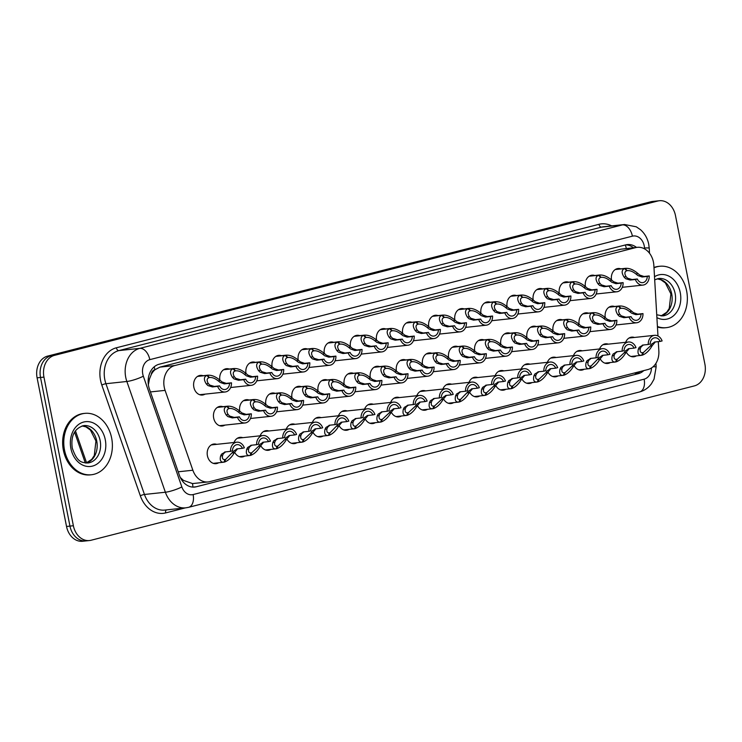 <?xml version="1.0" encoding="UTF-8"?>
<svg xmlns="http://www.w3.org/2000/svg" width="742" height="742" viewBox="0 0 742 742"><rect width="100%" height="100%" fill="white"/><g stroke="black" fill="none" stroke-linecap="round" stroke-linejoin="round"><path stroke-width="1.11" d="M610.267 362.569A9.878 7.754 -96.1 0 1 607.652 363.469A9.878 7.754 -96.1 0 1 600.139 358.701M584.158 369.247A9.878 7.754 -96.1 0 1 581.543 370.147A9.878 7.754 -96.1 0 1 574.03 365.389M558.049 375.925A9.878 7.754 -96.1 0 1 555.433 376.825A9.878 7.754 -96.1 0 1 547.921 372.067M531.94 382.603A9.878 7.754 -96.1 0 1 529.324 383.503A9.878 7.754 -96.1 0 1 521.812 378.745M505.831 389.29A9.878 7.754 -96.1 0 1 503.215 390.19A9.878 7.754 -96.1 0 1 495.702 385.423M479.722 395.968A9.878 7.754 -96.1 0 1 477.106 396.868A9.878 7.754 -96.1 0 1 469.593 392.101M453.612 402.646A9.878 7.754 -96.1 0 1 450.997 403.546A9.878 7.754 -96.1 0 1 443.484 398.788M427.503 409.324A9.878 7.754 -96.1 0 1 424.888 410.224A9.878 7.754 -96.1 0 1 417.375 405.466M401.394 416.002A9.878 7.754 -96.1 0 1 398.779 416.911A9.878 7.754 -96.1 0 1 391.266 412.144M375.285 422.69A9.878 7.754 -96.1 0 1 372.67 423.589A9.878 7.754 -96.1 0 1 365.157 418.822M349.176 429.368A9.878 7.754 -96.1 0 1 346.56 430.267A9.878 7.754 -96.1 0 1 339.048 425.509M323.067 436.046A9.878 7.754 -96.1 0 1 320.451 436.945A9.878 7.754 -96.1 0 1 312.938 432.187M296.958 442.724A9.878 7.754 -96.1 0 1 294.342 443.623A9.878 7.754 -96.1 0 1 286.829 438.865M270.849 449.411A9.878 7.754 -96.1 0 1 268.224 450.311A9.878 7.754 -96.1 0 1 260.72 445.543M244.739 456.089A9.878 7.754 -96.1 0 1 242.115 456.989A9.878 7.754 -96.1 0 1 234.611 452.221M218.63 462.767A9.878 7.754 -96.1 0 1 216.005 463.667A9.878 7.754 -96.1 0 1 207.417 455.773A9.878 7.754 -96.1 0 1 213.909 444.022A9.878 7.754 -96.1 0 1 216.664 444.347M636.376 355.891A9.878 7.754 -96.1 0 1 633.761 356.791A9.878 7.754 -96.1 0 1 626.248 352.023M590.419 331.591A9.878 7.754 -96.1 0 1 589.797 331.924M564.31 338.269A9.878 7.754 -96.1 0 1 563.688 338.602M538.2 344.947A9.878 7.754 -96.1 0 1 537.579 345.29M512.091 351.634A9.878 7.754 -96.1 0 1 511.47 351.968M485.982 358.312A9.878 7.754 -96.1 0 1 485.361 358.646M459.873 364.99A9.878 7.754 -96.1 0 1 459.252 365.324M433.764 371.668A9.878 7.754 -96.1 0 1 433.142 372.002M407.655 378.346A9.878 7.754 -96.1 0 1 407.033 378.689M381.546 385.033A9.878 7.754 -96.1 0 1 380.924 385.367M355.437 391.711A9.878 7.754 -96.1 0 1 354.815 392.045M329.327 398.389A9.878 7.754 -96.1 0 1 328.706 398.723M303.218 405.067A9.878 7.754 -96.1 0 1 302.588 405.41M277.109 411.754A9.878 7.754 -96.1 0 1 276.478 412.088M251 418.432A9.878 7.754 -96.1 0 1 250.369 418.766M224.891 425.11A9.878 7.754 -96.1 0 1 222.266 426.01A9.878 7.754 -96.1 0 1 213.677 418.117A9.878 7.754 -96.1 0 1 220.17 406.366A9.878 7.754 -96.1 0 1 222.925 406.69M616.528 324.913A9.878 7.754 -96.1 0 1 615.906 325.246M596.679 293.934A9.878 7.754 -96.1 0 1 596.058 294.268M570.57 300.612A9.878 7.754 -96.1 0 1 569.949 300.946M544.461 307.29A9.878 7.754 -96.1 0 1 543.83 307.633M518.352 313.977A9.878 7.754 -96.1 0 1 517.721 314.311M492.243 320.655A9.878 7.754 -96.1 0 1 491.612 320.989M466.134 327.333A9.878 7.754 -96.1 0 1 465.503 327.667M440.025 334.011A9.878 7.754 -96.1 0 1 439.394 334.345M413.915 340.689A9.878 7.754 -96.1 0 1 413.285 341.032M387.806 347.377A9.878 7.754 -96.1 0 1 387.176 347.71M361.688 354.055A9.878 7.754 -96.1 0 1 361.066 354.388M335.579 360.733A9.878 7.754 -96.1 0 1 334.957 361.066M309.47 367.411A9.878 7.754 -96.1 0 1 308.848 367.754M283.361 374.098A9.878 7.754 -96.1 0 1 282.739 374.432M257.251 380.776A9.878 7.754 -96.1 0 1 256.63 381.11M231.142 387.454A9.878 7.754 -96.1 0 1 230.521 387.788M205.033 394.132A9.878 7.754 -96.1 0 1 202.418 395.032A9.878 7.754 -96.1 0 1 193.829 387.138A9.878 7.754 -96.1 0 1 200.321 375.387A9.878 7.754 -96.1 0 1 203.076 375.712M622.788 287.256A9.878 7.754 -96.1 0 1 622.167 287.59M657.968 335.987L653.841 265.33A18.522 14.534 83.9 0 0 653.433 262.121A18.522 14.534 83.9 0 0 637.332 247.327A18.522 14.534 83.9 0 0 635.708 247.615L174.806 365.537A18.522 14.534 83.9 0 0 165.095 390.375L192.864 470.233A18.522 14.534 83.9 0 0 208.131 481.938A18.522 14.534 83.9 0 0 209.754 481.641L647.887 369.553A18.522 14.534 83.9 0 0 658.85 351.012L658.302 341.626M151.275 374.487A18.522 14.534 -96.1 0 1 155.134 369.627L154.883 369.692A6.177 4.842 83.9 0 0 151.275 374.487L149.448 379.023L148.372 384.708M180.315 477.496L183.404 480.371L192.521 483.58L208.131 481.938M637.332 247.327L620.841 249.201L159.938 367.123L155.134 369.627M599.564 348.972A9.878 7.754 -96.1 0 1 605.555 343.824A9.878 7.754 -96.1 0 1 608.301 344.149M573.455 355.659A9.878 7.754 -96.1 0 1 579.446 350.502A9.878 7.754 -96.1 0 1 582.192 350.827M547.346 362.337A9.878 7.754 -96.1 0 1 553.337 357.18A9.878 7.754 -96.1 0 1 556.083 357.505M521.236 369.015A9.878 7.754 -96.1 0 1 527.228 363.858A9.878 7.754 -96.1 0 1 529.973 364.192M495.127 375.693A9.878 7.754 -96.1 0 1 501.119 370.546A9.878 7.754 -96.1 0 1 503.864 370.87M469.018 382.371A9.878 7.754 -96.1 0 1 475.01 377.224A9.878 7.754 -96.1 0 1 477.755 377.548M442.909 389.058A9.878 7.754 -96.1 0 1 448.901 383.902A9.878 7.754 -96.1 0 1 451.646 384.226M416.8 395.736A9.878 7.754 -96.1 0 1 422.792 390.58A9.878 7.754 -96.1 0 1 425.537 390.904M390.691 402.414A9.878 7.754 -96.1 0 1 396.682 397.258A9.878 7.754 -96.1 0 1 399.428 397.591M364.582 409.092A9.878 7.754 -96.1 0 1 370.573 403.945A9.878 7.754 -96.1 0 1 373.319 404.269M338.473 415.77A9.878 7.754 -96.1 0 1 344.464 410.623A9.878 7.754 -96.1 0 1 347.21 410.947M312.363 422.458A9.878 7.754 -96.1 0 1 318.355 417.301A9.878 7.754 -96.1 0 1 321.101 417.625M286.254 429.136A9.878 7.754 -96.1 0 1 292.237 423.979A9.878 7.754 -96.1 0 1 294.991 424.313M260.145 435.814A9.878 7.754 -96.1 0 1 266.128 430.657A9.878 7.754 -96.1 0 1 268.882 430.991M234.036 442.492A9.878 7.754 -96.1 0 1 240.018 437.344A9.878 7.754 -96.1 0 1 242.773 437.669M625.673 342.294A9.878 7.754 -96.1 0 1 631.665 337.137A9.878 7.754 -96.1 0 1 634.41 337.471M579.15 324.254A9.878 7.754 -96.1 0 1 585.707 312.846A9.878 7.754 -96.1 0 1 588.452 313.17M553.04 330.941A9.878 7.754 -96.1 0 1 559.598 319.524A9.878 7.754 -96.1 0 1 562.343 319.848M526.931 337.619A9.878 7.754 -96.1 0 1 533.479 326.202A9.878 7.754 -96.1 0 1 536.234 326.536M500.822 344.297A9.878 7.754 -96.1 0 1 507.37 332.889A9.878 7.754 -96.1 0 1 510.125 333.214M474.713 350.975A9.878 7.754 -96.1 0 1 481.261 339.567A9.878 7.754 -96.1 0 1 484.016 339.892M448.604 357.653A9.878 7.754 -96.1 0 1 455.152 346.245A9.878 7.754 -96.1 0 1 457.907 346.57M422.495 364.341A9.878 7.754 -96.1 0 1 429.043 352.923A9.878 7.754 -96.1 0 1 431.798 353.248M396.386 371.019A9.878 7.754 -96.1 0 1 402.934 359.601A9.878 7.754 -96.1 0 1 405.688 359.935M370.277 377.697A9.878 7.754 -96.1 0 1 376.825 366.288A9.878 7.754 -96.1 0 1 379.579 366.613M344.167 384.375A9.878 7.754 -96.1 0 1 350.716 372.966A9.878 7.754 -96.1 0 1 353.47 373.291M318.058 391.062A9.878 7.754 -96.1 0 1 324.606 379.644A9.878 7.754 -96.1 0 1 327.361 379.969M291.949 397.74A9.878 7.754 -96.1 0 1 298.497 386.322A9.878 7.754 -96.1 0 1 301.252 386.656M265.84 404.418A9.878 7.754 -96.1 0 1 272.388 393A9.878 7.754 -96.1 0 1 275.143 393.334M239.731 411.096A9.878 7.754 -96.1 0 1 246.279 399.688A9.878 7.754 -96.1 0 1 249.034 400.012M605.259 317.576A9.878 7.754 -96.1 0 1 611.816 306.168A9.878 7.754 -96.1 0 1 614.562 306.492M585.41 286.598A9.878 7.754 -96.1 0 1 591.958 275.189A9.878 7.754 -96.1 0 1 594.713 275.514M559.301 293.285A9.878 7.754 -96.1 0 1 565.849 281.867A9.878 7.754 -96.1 0 1 568.604 282.192M533.192 299.963A9.878 7.754 -96.1 0 1 539.74 288.545A9.878 7.754 -96.1 0 1 542.495 288.879M507.083 306.641A9.878 7.754 -96.1 0 1 513.631 295.233A9.878 7.754 -96.1 0 1 516.386 295.557M480.974 313.319A9.878 7.754 -96.1 0 1 487.522 301.911A9.878 7.754 -96.1 0 1 490.276 302.235M454.865 319.997A9.878 7.754 -96.1 0 1 461.413 308.589A9.878 7.754 -96.1 0 1 464.167 308.913M428.755 326.684A9.878 7.754 -96.1 0 1 435.304 315.267A9.878 7.754 -96.1 0 1 438.058 315.591M402.646 333.362A9.878 7.754 -96.1 0 1 409.194 321.945A9.878 7.754 -96.1 0 1 411.949 322.278M376.537 340.04A9.878 7.754 -96.1 0 1 383.085 328.632A9.878 7.754 -96.1 0 1 385.84 328.956M350.428 346.718A9.878 7.754 -96.1 0 1 356.976 335.31A9.878 7.754 -96.1 0 1 359.731 335.634M324.319 353.405A9.878 7.754 -96.1 0 1 330.867 341.988A9.878 7.754 -96.1 0 1 333.622 342.312M298.21 360.083A9.878 7.754 -96.1 0 1 304.758 348.666A9.878 7.754 -96.1 0 1 307.513 349M272.101 366.761A9.878 7.754 -96.1 0 1 278.649 355.344A9.878 7.754 -96.1 0 1 281.403 355.678M245.992 373.439A9.878 7.754 -96.1 0 1 252.54 362.031A9.878 7.754 -96.1 0 1 255.294 362.356M219.882 380.117A9.878 7.754 -96.1 0 1 226.431 368.709A9.878 7.754 -96.1 0 1 229.185 369.034M611.519 279.92A9.878 7.754 -96.1 0 1 618.067 268.511A9.878 7.754 -96.1 0 1 620.822 268.836M43.945 377.112L40.522 377.474A18.522 14.534 -96.1 0 1 51.077 355.733L654.323 201.397A18.522 14.534 -96.1 0 1 655.947 201.101A18.522 14.534 -96.1 0 0 654.323 201.397L51.077 355.733A18.522 14.534 -96.1 0 0 40.522 377.474L69.952 526.097L40.522 377.474L37.1 377.836A18.522 14.534 -96.1 0 1 47.646 356.095L650.892 201.759A18.522 14.534 -96.1 0 1 652.515 201.462L659.369 200.739A18.522 14.534 -96.1 0 1 675.47 215.532L704.9 364.164A18.522 14.534 -96.1 0 1 694.354 385.905L91.108 540.241A18.522 14.534 -96.1 0 1 89.485 540.538A18.522 14.534 -96.1 0 1 73.375 525.735L43.945 377.112A18.522 14.534 -96.1 0 1 54.5 355.362L657.746 201.026A18.522 14.534 -96.1 0 1 659.369 200.739M87.677 540.603A18.522 14.534 -96.1 0 1 86.053 540.899A18.522 14.534 -96.1 0 1 69.952 526.097A18.522 14.534 -96.1 0 0 86.053 540.899L82.631 541.261A18.522 14.534 -96.1 0 1 66.53 526.468L37.1 377.836M636.497 247.411A18.522 14.534 83.9 0 0 627.333 244.572A18.522 14.534 83.9 0 0 625.71 244.869L159.14 364.239A18.522 14.534 83.9 0 0 149.43 389.077L179.434 475.344A18.522 14.534 83.9 0 0 194.701 487.049A18.522 14.534 83.9 0 0 196.324 486.761L638.287 373.68A18.522 14.534 83.9 0 0 643.778 370.601M625.821 244.841A18.522 14.534 -96.1 0 1 633.455 247.735M640.003 371.566A18.522 14.534 -96.1 0 1 635.681 373.885M615.406 269.439L625.246 268.391C629.179 267.964 633.418 269.68 637.953 273.529L639.78 275.069L644.019 276.497L649.231 275.941A9.266 7.272 83.9 0 1 642.934 285.104A9.266 7.272 83.9 0 1 635.384 279.484L630.162 280.04L625.645 278.686L624.068 277.081C621.351 272.768 621.536 269.921 624.625 268.548L615.239 269.55M624.625 268.548L626.712 270.774C624.56 271.693 624.319 273.631 625.998 276.59L627.528 278.204L632.11 279.548L637.322 278.992A6.789 5.333 -96.1 0 0 642.674 282.646A6.789 5.333 -96.1 0 0 647.293 276.441L642.08 276.998L637.897 275.551L636.015 274.03C632.796 271.461 629.847 270.338 627.157 270.663L625.246 268.391L625.775 268.307L615.452 269.411M627.556 270.598L626.656 270.709M635.384 279.484L637.322 278.992M647.293 276.441L649.231 275.941M609.154 307.095L618.986 306.047C622.918 305.621 627.157 307.336 631.692 311.186L633.52 312.725L637.758 314.154L642.98 313.597A9.266 7.272 83.9 0 1 636.673 322.761A9.266 7.272 83.9 0 1 629.123 317.14L623.911 317.697L619.385 316.342L617.808 314.738C615.09 310.425 615.276 307.578 618.364 306.205L608.978 307.207M618.364 306.205L620.451 308.431C618.299 309.349 618.058 311.288 619.746 314.246L621.267 315.86L625.849 317.205L631.062 316.648A6.789 5.333 -96.1 0 0 636.413 320.303A6.789 5.333 -96.1 0 0 641.032 314.098L635.82 314.654L631.637 313.207L629.754 311.686C626.536 309.117 623.586 307.995 620.906 308.32L618.986 306.047L619.514 305.964L609.191 307.067M621.295 308.255L620.395 308.366M629.123 317.14L631.062 316.648M641.032 314.098L642.98 313.597M655.325 341.951L652.218 345.605C649.417 350.512 646.152 353.684 642.424 355.13L641.849 355.186M631.006 356.457L641.802 355.288C638.51 355.641 637.359 353.591 638.343 349.157L639.233 347.321L643.036 345.039L648.258 344.483A9.266 7.272 83.9 0 1 654.555 335.319L629.04 338.037M642.359 345.16L643.036 345.039M648.258 344.483L650.196 343.982A6.789 5.333 -96.1 0 1 654.815 337.777A6.789 5.333 -96.1 0 1 660.167 341.431L662.105 340.93A9.266 7.272 83.9 0 0 654.555 335.319M641.867 352.728L643.379 352.571L650.289 346.097L651.485 344.186L654.945 341.988L660.167 341.431M643.36 345.002L641.116 346.839L640.272 348.657C639.762 351.615 640.652 352.96 642.924 352.691L642.257 352.756M654.286 342.108L654.945 341.988M643.379 352.571L642.424 355.13M641.802 355.288L642.581 352.738M653.99 267.825A30.867 24.226 -96.1 0 1 659.777 266.267A30.867 24.226 -96.1 0 1 686.619 290.929A30.867 24.226 -96.1 0 1 666.325 327.658A30.867 24.226 -96.1 0 1 657.421 326.517M653.971 267.491A30.867 24.226 -96.1 0 1 658.636 266.387L659.777 266.267M666.325 327.658L665.184 327.778A30.867 24.226 -96.1 0 1 657.449 327.027M589.296 276.117L599.137 275.069C603.07 274.642 607.308 276.358 611.844 280.216L613.671 281.756L617.91 283.184L623.122 282.628A9.266 7.272 83.9 0 1 616.825 291.782A9.266 7.272 83.9 0 1 609.275 286.171L604.053 286.727L599.536 285.373L597.959 283.759C595.242 279.446 595.427 276.599 598.516 275.226L589.129 276.228M598.516 275.226L600.603 277.452C598.451 278.371 598.21 280.309 599.888 283.268L601.419 284.891L606.001 286.227L611.213 285.67A6.789 5.333 -96.1 0 0 616.565 289.324A6.789 5.333 -96.1 0 0 621.184 283.119L615.971 283.676L611.788 282.238L609.905 280.708C606.687 278.139 603.738 277.016 601.048 277.341L599.137 275.069L599.666 274.985L589.343 276.089M601.447 277.285L600.547 277.397M609.275 286.171L611.213 285.67M621.184 283.119L623.122 282.628M563.187 282.795L573.028 281.747C576.961 281.32 581.199 283.036 585.735 286.894L587.562 288.434L591.801 289.862L597.013 289.306A9.266 7.272 83.9 0 1 590.715 298.46A9.266 7.272 83.9 0 1 583.166 292.849L577.944 293.405L573.427 292.051L571.85 290.447C569.133 286.124 569.318 283.277 572.407 281.904L563.02 282.906M572.407 281.904L574.493 284.14C572.342 285.058 572.101 286.996 573.779 289.946L575.31 291.569L579.892 292.904L585.104 292.348A6.789 5.333 -96.1 0 0 590.456 296.012A6.789 5.333 -96.1 0 0 595.075 289.797L589.862 290.354L585.679 288.916L583.796 287.386C580.578 284.826 577.628 283.704 574.939 284.019L573.028 281.747L573.557 281.663L563.234 282.767M575.338 283.963L574.438 284.075M583.166 292.849L585.104 292.348M595.075 289.797L597.013 289.306M537.078 289.473L546.919 288.425C550.852 288.007 555.09 289.714 559.626 293.572L561.453 295.112L565.692 296.54L570.904 295.984A9.266 7.272 83.9 0 1 564.606 305.147A9.266 7.272 83.9 0 1 557.057 299.527L551.835 300.083L547.318 298.729L545.741 297.125C543.023 292.802 543.209 289.955 546.298 288.582L536.911 289.584M546.298 288.582L548.384 290.818C546.233 291.736 545.991 293.674 547.67 296.633L549.201 298.247L553.782 299.592L558.995 299.035A6.789 5.333 -96.1 0 0 564.347 302.69A6.789 5.333 -96.1 0 0 568.966 296.485L563.753 297.041L559.57 295.594L557.687 294.064C554.469 291.504 551.519 290.382 548.83 290.697L546.919 288.425L547.448 288.35L537.125 289.445M549.228 290.641L548.329 290.753M557.057 299.527L558.995 299.035M568.966 296.485L570.904 295.984M510.969 296.16L520.81 295.103C524.742 294.685 528.981 296.401 533.517 300.25L535.344 301.79L539.582 303.218L544.795 302.662A9.266 7.272 83.9 0 1 538.497 311.825A9.266 7.272 83.9 0 1 530.947 306.205L525.726 306.761L521.209 305.407L519.632 303.803C516.914 299.49 517.1 296.642 520.188 295.26L510.802 296.262M520.188 295.26L522.275 297.496C520.123 298.414 519.882 300.352 521.561 303.311L523.091 304.925L527.673 306.27L532.886 305.713A6.789 5.333 -96.1 0 0 538.238 309.368A6.789 5.333 -96.1 0 0 542.856 303.163L537.644 303.719L533.461 302.272L531.578 300.751C528.36 298.182 525.41 297.06 522.72 297.375L520.81 295.103L521.338 295.028L511.015 296.132M523.119 297.319L522.22 297.431M530.947 306.205L532.886 305.713M542.856 303.163L544.795 302.662M583.045 313.773L592.877 312.725C596.809 312.299 601.048 314.014 605.583 317.873L607.41 319.412L611.649 320.841L616.862 320.284A9.266 7.272 83.9 0 1 610.564 329.439A9.266 7.272 83.9 0 1 603.014 323.827L597.802 324.384L593.275 323.03L591.699 321.416C588.981 317.103 589.167 314.256 592.255 312.883L582.869 313.885M592.255 312.883L594.342 315.109C592.19 316.027 591.949 317.966 593.637 320.924L595.158 322.547L599.74 323.883L604.953 323.327A6.789 5.333 -96.1 0 0 610.304 326.981A6.789 5.333 -96.1 0 0 614.923 320.776L609.711 321.332L605.528 319.895L603.645 318.364C600.426 315.795 597.477 314.673 594.796 314.998L592.877 312.725L593.405 312.642L583.082 313.745M595.186 314.942L594.286 315.053M603.014 323.827L604.953 323.327M614.923 320.776L616.862 320.284M556.936 320.451L566.767 319.403C570.7 318.977 574.939 320.692 579.474 324.551L581.301 326.09L585.54 327.519L590.753 326.962A9.266 7.272 83.9 0 1 584.455 336.117A9.266 7.272 83.9 0 1 576.905 330.505L571.692 331.062L567.166 329.708L565.589 328.103C562.872 323.781 563.057 320.934 566.146 319.561L556.76 320.563M566.146 319.561L568.233 321.796C566.081 322.714 565.84 324.653 567.528 327.602L569.049 329.225L573.631 330.561L578.843 330.005A6.789 5.333 -96.1 0 0 584.195 333.668A6.789 5.333 -96.1 0 0 588.814 327.454L583.602 328.01L579.419 326.573L577.536 325.042C574.317 322.482 571.368 321.36 568.687 321.676L566.767 319.403L567.296 319.32L556.973 320.423M569.077 321.62L568.177 321.731M576.905 330.505L578.843 330.005M588.814 327.454L590.753 326.962M530.827 327.129L540.658 326.081C544.591 325.664 548.83 327.37 553.365 331.229L555.192 332.768L559.431 334.197L564.643 333.64A9.266 7.272 83.9 0 1 558.346 342.804A9.266 7.272 83.9 0 1 550.796 337.183L545.583 337.74L541.057 336.386L539.48 334.781C536.763 330.459 536.948 327.612 540.037 326.239L530.651 327.241M540.037 326.239L542.124 328.474C539.972 329.392 539.731 331.331 541.41 334.29L542.94 335.903L547.522 337.248L552.734 336.692A6.789 5.333 -96.1 0 0 558.086 340.346A6.789 5.333 -96.1 0 0 562.705 334.141L557.492 334.698L553.309 333.251L551.427 331.72C548.208 329.16 545.259 328.038 542.578 328.354L540.658 326.081L541.187 326.007L530.864 327.101M542.968 328.298L542.068 328.409M550.796 337.183L552.734 336.692M562.705 334.141L564.643 333.64M64.517 450.097A30.867 24.226 -96.1 0 1 84.811 413.368A30.867 24.226 -96.1 0 1 111.643 438.04A30.867 24.226 -96.1 0 1 91.359 474.759A30.867 24.226 -96.1 0 1 64.517 450.097M91.359 474.759L90.218 474.88A30.867 24.226 -96.1 0 1 63.376 450.218A30.867 24.226 -96.1 0 1 83.66 413.489L84.811 413.368M484.86 302.838L494.701 301.79C498.633 301.363 502.872 303.079 507.407 306.928L509.235 308.468L513.473 309.906L518.686 309.34A9.266 7.272 83.9 0 1 512.388 318.503A9.266 7.272 83.9 0 1 504.838 312.892L499.616 313.449L495.099 312.085L493.523 310.481C490.805 306.168 490.991 303.32 494.079 301.948L484.693 302.949M494.079 301.948L496.166 304.174C494.014 305.092 493.773 307.03 495.452 309.989L496.982 311.603L501.564 312.948L506.777 312.391A6.789 5.333 -96.1 0 0 512.128 316.046A6.789 5.333 -96.1 0 0 516.747 309.841L511.535 310.397L507.352 308.95L505.469 307.429C502.251 304.86 499.301 303.738 496.611 304.062L494.701 301.79L495.229 301.706L484.906 302.81M497.01 303.997L496.11 304.118M504.838 312.892L506.777 312.391M516.747 309.841L518.686 309.34M458.751 309.516L468.592 308.468C472.524 308.041 476.763 309.757 481.298 313.616L483.125 315.155L487.364 316.584L492.577 316.027A9.266 7.272 83.9 0 1 486.279 325.182A9.266 7.272 83.9 0 1 478.729 319.57L473.507 320.127L468.99 318.772L467.414 317.168C464.696 312.846 464.882 309.998 467.97 308.626L458.584 309.627M467.97 308.626L470.057 310.852C467.905 311.779 467.664 313.708 469.343 316.667L470.873 318.29L475.446 319.626L480.668 319.069A6.789 5.333 -96.1 0 0 486.019 322.724A6.789 5.333 -96.1 0 0 490.638 316.519L485.426 317.075L481.243 315.638L479.36 314.107C476.141 311.547 473.192 310.425 470.502 310.74L468.592 308.468L469.12 308.384L458.797 309.488M470.901 310.685L470.001 310.796M478.729 319.57L480.668 319.069M490.638 316.519L492.577 316.027M432.642 316.194L442.482 315.146C446.415 314.719 450.654 316.435 455.189 320.294L457.016 321.833L461.255 323.262L466.468 322.705A9.266 7.272 83.9 0 1 460.17 331.86A9.266 7.272 83.9 0 1 452.62 326.248L447.398 326.805L442.881 325.45L441.305 323.846C438.587 319.524 438.772 316.676 441.861 315.304L432.475 316.305M441.861 315.304L443.948 317.539C441.796 318.457 441.555 320.396 443.234 323.345L444.764 324.968L449.337 326.304L454.558 325.747A6.789 5.333 -96.1 0 0 459.91 329.411A6.789 5.333 -96.1 0 0 464.529 323.197L459.317 323.753L455.134 322.316L453.251 320.785C450.032 318.225 447.083 317.103 444.393 317.418L442.482 315.146L443.011 315.062L432.688 316.166M444.792 317.363L443.892 317.474M452.62 326.248L454.558 325.747M464.529 323.197L466.468 322.705M504.718 333.817L514.549 332.759C518.482 332.342 522.72 334.058 527.256 337.907L529.083 339.446L533.322 340.875L538.534 340.318A9.266 7.272 83.9 0 1 532.237 349.482A9.266 7.272 83.9 0 1 524.687 343.861L519.474 344.418L514.948 343.064L513.371 341.459C510.654 337.146 510.839 334.299 513.928 332.917L504.541 333.919M513.928 332.917L516.015 335.152C513.863 336.07 513.622 338.009 515.3 340.968L516.831 342.581L521.413 343.926L526.625 343.37A6.789 5.333 -96.1 0 0 531.977 347.024A6.789 5.333 -96.1 0 0 536.596 340.819L531.383 341.376L527.2 339.929L525.317 338.408C522.099 335.838 519.15 334.716 516.469 335.032L514.549 332.759L515.078 332.685L504.755 333.789M516.859 334.976L515.959 335.087M524.687 343.861L526.625 343.37M536.596 340.819L538.534 340.318M478.609 340.495L488.44 339.446C492.373 339.02 496.611 340.736 501.147 344.585L502.974 346.124L507.213 347.562L512.425 346.996A9.266 7.272 83.9 0 1 506.127 356.16A9.266 7.272 83.9 0 1 498.578 350.549L493.365 351.105L488.839 349.742L487.262 348.137C484.545 343.824 484.73 340.977 487.819 339.604L478.432 340.606M487.819 339.604L489.906 341.83C487.754 342.748 487.513 344.687 489.191 347.646L490.722 349.259L495.304 350.604L500.516 350.048A6.789 5.333 -96.1 0 0 505.868 353.702A6.789 5.333 -96.1 0 0 510.487 347.497L505.274 348.054L501.091 346.607L499.208 345.086C495.99 342.516 493.04 341.394 490.36 341.719L488.44 339.446L488.969 339.363L478.646 340.467M490.75 341.654L489.85 341.774M498.578 350.549L500.516 350.048M510.487 347.497L512.425 346.996M452.49 347.173L462.331 346.124C466.264 345.698 470.502 347.414 475.038 351.272L476.865 352.812L481.104 354.24L486.316 353.684A9.266 7.272 83.9 0 1 480.018 362.838A9.266 7.272 83.9 0 1 472.468 357.227L467.247 357.783L462.73 356.429L461.153 354.824C458.435 350.502 458.621 347.655 461.709 346.282L452.323 347.284M461.709 346.282L463.796 348.508C461.645 349.436 461.403 351.365 463.082 354.324L464.613 355.947L469.194 357.282L474.407 356.726A6.789 5.333 -96.1 0 0 479.759 360.38A6.789 5.333 -96.1 0 0 484.378 354.175L479.165 354.732L474.982 353.294L473.099 351.764C469.881 349.204 466.931 348.081 464.251 348.397L462.331 346.124L462.86 346.041L452.537 347.145M464.64 348.341L463.741 348.452M472.468 357.227L474.407 356.726M484.378 354.175L486.316 353.684M406.533 322.872L416.373 321.824C420.306 321.407 424.545 323.122 429.08 326.972L430.907 328.511L435.146 329.94L440.358 329.383A9.266 7.272 83.9 0 1 434.061 338.547A9.266 7.272 83.9 0 1 426.511 332.926L421.289 333.483L416.772 332.128L415.195 330.524C412.478 326.202 412.663 323.354 415.752 321.982L406.366 322.983M415.752 321.982L417.839 324.217C415.687 325.135 415.446 327.074 417.125 330.032L418.655 331.646L423.228 332.991L428.449 332.435A6.789 5.333 -96.1 0 0 433.801 336.089A6.789 5.333 -96.1 0 0 438.42 329.884L433.207 330.44L429.024 328.994L427.142 327.463C423.923 324.903 420.974 323.781 418.284 324.096L416.373 321.824L416.902 321.75L406.579 322.844M418.683 324.041L417.774 324.152M426.511 332.926L428.449 332.435M438.42 329.884L440.358 329.383M380.423 329.559L390.264 328.502C394.197 328.085 398.435 329.8 402.971 333.65L404.798 335.189L409.037 336.618L414.249 336.061A9.266 7.272 83.9 0 1 407.952 345.225A9.266 7.272 83.9 0 1 400.402 339.604L395.18 340.161L390.663 338.806L389.086 337.202C386.369 332.889 386.554 330.042 389.643 328.66L380.256 329.661M389.643 328.66L391.73 330.895C389.578 331.813 389.337 333.752 391.015 336.71L392.546 338.324L397.118 339.669L402.34 339.113A6.789 5.333 -96.1 0 0 407.683 342.767A6.789 5.333 -96.1 0 0 412.311 336.562L407.098 337.118L402.915 335.672L401.032 334.15C397.814 331.581 394.865 330.459 392.175 330.784L390.264 328.502L390.793 328.428L380.47 329.531M392.574 330.719L391.665 330.83M400.402 339.604L402.34 339.113M412.311 336.562L414.249 336.061M354.314 336.237L364.155 335.189C368.088 334.763 372.326 336.478 376.862 340.328L378.689 341.867L382.928 343.305L388.14 342.748A9.266 7.272 83.9 0 1 381.842 351.903A9.266 7.272 83.9 0 1 374.293 346.291L369.071 346.848L364.554 345.484L362.977 343.88C360.26 339.567 360.445 336.72 363.534 335.347L354.147 336.349M363.534 335.347L365.62 337.573C363.469 338.491 363.228 340.43 364.906 343.388L366.437 345.002L371.009 346.347L376.231 345.791A6.789 5.333 -96.1 0 0 381.573 349.445A6.789 5.333 -96.1 0 0 386.202 343.24L380.989 343.796L376.806 342.35L374.923 340.828C371.705 338.259 368.755 337.137 366.066 337.462L364.155 335.189L364.684 335.106L354.361 336.209M366.465 337.397L365.556 337.517M374.293 346.291L376.231 345.791M386.202 343.24L388.14 342.748M328.205 342.915L338.046 341.867C341.979 341.441 346.217 343.156 350.753 347.015L352.58 348.555L356.819 349.983L362.031 349.426A9.266 7.272 83.9 0 1 355.733 358.581A9.266 7.272 83.9 0 1 348.183 352.969L342.962 353.526L338.445 352.172L336.868 350.567C334.15 346.245 334.336 343.398 337.425 342.025L328.038 343.027M337.425 342.025L339.511 344.251C337.36 345.178 337.118 347.117 338.797 350.066L340.328 351.689L344.9 353.025L350.122 352.469A6.789 5.333 -96.1 0 0 355.464 356.132A6.789 5.333 -96.1 0 0 360.093 349.918L354.88 350.474L350.697 349.037L348.814 347.506C345.596 344.947 342.646 343.824 339.957 344.14L338.046 341.867L338.575 341.784L328.252 342.887M340.355 344.084L339.446 344.195M348.183 352.969L350.122 352.469M360.093 349.918L362.031 349.426M302.096 349.593L311.937 348.545C315.869 348.119 320.108 349.834 324.644 353.693L326.471 355.233L330.709 356.661L335.922 356.104A9.266 7.272 83.9 0 1 329.624 365.268A9.266 7.272 83.9 0 1 322.074 359.647L316.853 360.204L312.336 358.85L310.759 357.245C308.041 352.923 308.227 350.076 311.315 348.703L301.929 349.705M311.315 348.703L313.402 350.938C311.25 351.856 311.009 353.795 312.688 356.754L314.218 358.367L318.791 359.712L324.013 359.156A6.789 5.333 -96.1 0 0 329.355 362.81A6.789 5.333 -96.1 0 0 333.983 356.596L328.771 357.162L324.588 355.715L322.705 354.184C319.487 351.625 316.537 350.502 313.847 350.818L311.937 348.545L312.465 348.471L302.142 349.565M314.246 350.762L313.337 350.873M322.074 359.647L324.013 359.156M333.983 356.596L335.922 356.104M426.381 353.851L436.222 352.802C440.154 352.376 444.393 354.092 448.929 357.95L450.756 359.49L454.994 360.918L460.207 360.362A9.266 7.272 83.9 0 1 453.909 369.516A9.266 7.272 83.9 0 1 446.359 363.905L441.138 364.461L436.621 363.107L435.044 361.502C432.326 357.18 432.512 354.333 435.6 352.96L426.214 353.962M435.6 352.96L437.687 355.195C435.535 356.114 435.294 358.052 436.973 361.002L438.503 362.625L443.085 363.96L448.298 363.404A6.789 5.333 -96.1 0 0 453.65 367.067A6.789 5.333 -96.1 0 0 458.268 360.853L453.056 361.41L448.873 359.972L446.99 358.442C443.772 355.882 440.822 354.759 438.142 355.075L436.222 352.802L436.75 352.719L426.427 353.823M438.531 355.019L437.632 355.13M446.359 363.905L448.298 363.404M458.268 360.853L460.207 360.362M400.272 360.529L410.113 359.48C414.045 359.063 418.284 360.779 422.819 364.628L424.647 366.168L428.885 367.596L434.098 367.04A9.266 7.272 83.9 0 1 427.8 376.203A9.266 7.272 83.9 0 1 420.25 370.583L415.028 371.139L410.512 369.785L408.935 368.18C406.217 363.858 406.403 361.011 409.491 359.638L400.105 360.64M409.491 359.638L411.578 361.873C409.426 362.792 409.185 364.73 410.864 367.689L412.394 369.303L416.976 370.648L422.189 370.091A6.789 5.333 -96.1 0 0 427.54 373.745A6.789 5.333 -96.1 0 0 432.159 367.54L426.947 368.097L422.764 366.65L420.881 365.12C417.663 362.56 414.713 361.437 412.033 361.753L410.113 359.48L410.641 359.406L400.318 360.501M412.422 361.697L411.522 361.808M420.25 370.583L422.189 370.091M432.159 367.54L434.098 367.04M374.163 367.216L384.004 366.158C387.936 365.741 392.175 367.457 396.71 371.306L398.537 372.846L402.776 374.274L407.989 373.718A9.266 7.272 83.9 0 1 401.691 382.881A9.266 7.272 83.9 0 1 394.141 377.261L388.919 377.817L384.402 376.463L382.826 374.858C380.108 370.546 380.294 367.698 383.382 366.316L373.996 367.318M383.382 366.316L385.469 368.551C383.317 369.47 383.076 371.408 384.755 374.367L386.285 375.981L390.867 377.326L396.08 376.769A6.789 5.333 -96.1 0 0 401.431 380.423A6.789 5.333 -96.1 0 0 406.05 374.218L400.838 374.775L396.655 373.328L394.772 371.807C391.553 369.238 388.604 368.115 385.923 368.44L384.004 366.158L384.532 366.084L374.209 367.188M386.313 368.375L385.413 368.486M394.141 377.261L396.08 376.769M406.05 374.218L407.989 373.718M348.054 373.894L357.894 372.846C361.827 372.419 366.066 374.135 370.601 377.984L372.428 379.524L376.667 380.961L381.88 380.405A9.266 7.272 83.9 0 1 375.582 389.559A9.266 7.272 83.9 0 1 368.032 383.948L362.81 384.504L358.293 383.141L356.716 381.536C353.999 377.224 354.184 374.376 357.273 373.003L347.887 374.005M357.273 373.003L359.36 375.229C357.208 376.148 356.967 378.086 358.646 381.045L360.176 382.659L364.758 384.004L369.97 383.447A6.789 5.333 -96.1 0 0 375.322 387.101A6.789 5.333 -96.1 0 0 379.941 380.896L374.729 381.453L370.546 380.006L368.663 378.485C365.444 375.916 362.495 374.793 359.805 375.118L357.894 372.846L358.423 372.762L348.1 373.866M360.204 375.053L359.304 375.174M368.032 383.948L369.97 383.447M379.941 380.896L381.88 380.405M321.945 380.572L331.785 379.524C335.718 379.097 339.957 380.813 344.492 384.671L346.319 386.211L350.558 387.639L355.77 387.083A9.266 7.272 83.9 0 1 349.473 396.237A9.266 7.272 83.9 0 1 341.923 390.626L336.701 391.182L332.184 389.828L330.607 388.224C327.89 383.902 328.075 381.054 331.164 379.681L321.778 380.683M331.164 379.681L333.251 381.907C331.099 382.835 330.858 384.773 332.537 387.723L334.067 389.346L338.649 390.682L343.861 390.125A6.789 5.333 -96.1 0 0 349.213 393.789A6.789 5.333 -96.1 0 0 353.832 387.574L348.619 388.131L344.436 386.693L342.554 385.163C339.335 382.603 336.386 381.481 333.696 381.796L331.785 379.524L332.314 379.44L321.991 380.544M334.095 381.74L333.195 381.852M341.923 390.626L343.861 390.125M353.832 387.574L355.77 387.083M275.987 356.271L285.828 355.223C289.76 354.806 293.999 356.522 298.534 360.371L300.362 361.911L304.6 363.339L309.813 362.782A9.266 7.272 83.9 0 1 303.515 371.946A9.266 7.272 83.9 0 1 295.965 366.325L290.743 366.882L286.227 365.528L284.65 363.923C281.932 359.601 282.118 356.763 285.206 355.381L275.82 356.383M285.206 355.381L287.293 357.616C285.141 358.534 284.9 360.473 286.579 363.432L288.109 365.045L292.682 366.39L297.904 365.834A6.789 5.333 -96.1 0 0 303.246 369.488A6.789 5.333 -96.1 0 0 307.874 363.283L302.662 363.84L298.479 362.393L296.596 360.862C293.378 358.303 290.428 357.18 287.738 357.496L285.828 355.223L286.356 355.149L276.033 356.243M288.137 357.44L287.228 357.551M295.965 366.325L297.904 365.834M307.874 363.283L309.813 362.782M249.878 362.959L259.719 361.911C263.651 361.484 267.89 363.2 272.425 367.049L274.252 368.588L278.491 370.017L283.704 369.46A9.266 7.272 83.9 0 1 277.406 378.624A9.266 7.272 83.9 0 1 269.856 373.003L264.634 373.56L260.117 372.206L258.541 370.601C255.823 366.288 256.009 363.441 259.097 362.068L249.711 363.07M259.097 362.068L261.184 364.294C259.023 365.212 258.791 367.151 260.47 370.11L262 371.723L266.573 373.068L271.795 372.512A6.789 5.333 -96.1 0 0 277.137 376.166A6.789 5.333 -96.1 0 0 281.765 369.961L276.543 370.518L272.37 369.071L270.487 367.55C267.268 364.981 264.319 363.858 261.629 364.183L259.719 361.911L260.247 361.827L249.924 362.931M262.028 364.118L261.119 364.229M269.856 373.003L271.795 372.512M281.765 369.961L283.704 369.46M223.769 369.637L233.609 368.588C237.542 368.162 241.781 369.878 246.316 373.736L248.143 375.276L252.382 376.704L257.595 376.148A9.266 7.272 83.9 0 1 251.297 385.302A9.266 7.272 83.9 0 1 243.747 379.691L238.525 380.247L234.008 378.893L232.431 377.279C229.714 372.966 229.899 370.119 232.988 368.746L223.602 369.748M232.988 368.746L235.075 370.972C232.914 371.89 232.682 373.829 234.361 376.788L235.891 378.411L240.464 379.746L245.685 379.19A6.789 5.333 -96.1 0 0 251.028 382.844A6.789 5.333 -96.1 0 0 255.656 376.639L250.434 377.196L246.261 375.758L244.378 374.228C241.159 371.659 238.21 370.536 235.52 370.861L233.609 368.588L234.138 368.505L223.815 369.609M235.91 370.805L235.01 370.917M243.747 379.691L245.685 379.19M255.656 376.639L257.595 376.148M197.66 376.315L207.5 375.267C211.433 374.84 215.672 376.556 220.207 380.414L222.034 381.954L226.273 383.382L231.485 382.826A9.266 7.272 83.9 0 1 225.188 391.98A9.266 7.272 83.9 0 1 217.638 386.369L212.416 386.925L207.899 385.571L206.322 383.966C203.605 379.644 203.79 376.797 206.879 375.424L197.493 376.426M206.879 375.424L208.966 377.659C206.805 378.578 206.573 380.516 208.252 383.466L209.782 385.089L214.355 386.424L219.576 385.868A6.789 5.333 -96.1 0 0 224.919 389.531A6.789 5.333 -96.1 0 0 229.547 383.317L224.325 383.874L220.151 382.436L218.269 380.906C215.05 378.346 212.101 377.224 209.411 377.539L207.5 375.267L208.029 375.183L197.706 376.287M209.8 377.483L208.901 377.595M217.638 386.369L219.576 385.868M229.547 383.317L231.485 382.826M295.835 387.25L305.676 386.202C309.609 385.775 313.847 387.491 318.383 391.349L320.21 392.889L324.449 394.317L329.661 393.761A9.266 7.272 83.9 0 1 323.364 402.925A9.266 7.272 83.9 0 1 315.814 397.304L310.592 397.86L306.075 396.506L304.498 394.902C301.781 390.58 301.966 387.732 305.055 386.359L295.668 387.361M305.055 386.359L307.142 388.595C304.99 389.513 304.749 391.451 306.427 394.41L307.958 396.024L312.54 397.369L317.752 396.812A6.789 5.333 -96.1 0 0 323.104 400.467A6.789 5.333 -96.1 0 0 327.723 394.252L322.51 394.818L318.327 393.371L316.444 391.841C313.226 389.281 310.277 388.159 307.587 388.474L305.676 386.202L306.205 386.128L295.882 387.222M307.986 388.418L307.086 388.53M315.814 397.304L317.752 396.812M327.723 394.252L329.661 393.761M269.726 393.928L279.567 392.88C283.5 392.462 287.738 394.178 292.274 398.027L294.101 399.567L298.34 400.995L303.552 400.439A9.266 7.272 83.9 0 1 297.254 409.603A9.266 7.272 83.9 0 1 289.705 403.982L284.483 404.538L279.966 403.184L278.389 401.58C275.672 397.258 275.857 394.419 278.946 393.037L269.559 394.039M278.946 393.037L281.032 395.273C278.881 396.191 278.64 398.129 280.318 401.088L281.849 402.702L286.431 404.047L291.643 403.49A6.789 5.333 -96.1 0 0 296.995 407.145A6.789 5.333 -96.1 0 0 301.614 400.94L296.401 401.496L292.218 400.049L290.335 398.519C287.117 395.959 284.167 394.837 281.478 395.152L279.567 392.88L280.096 392.806L269.773 393.9M281.877 395.096L280.977 395.208M289.705 403.982L291.643 403.49M301.614 400.94L303.552 400.439M243.617 400.615L253.458 399.567C257.391 399.14 261.629 400.856 266.165 404.705L267.992 406.245L272.231 407.673L277.443 407.117A9.266 7.272 83.9 0 1 271.145 416.281A9.266 7.272 83.9 0 1 263.595 410.66L258.374 411.216L253.857 409.862L252.28 408.258C249.562 403.945 249.748 401.097 252.837 399.725L243.45 400.726M252.837 399.725L254.923 401.951C252.772 402.869 252.53 404.807 254.209 407.766L255.74 409.38L260.321 410.725L265.534 410.168A6.789 5.333 -96.1 0 0 270.886 413.823A6.789 5.333 -96.1 0 0 275.505 407.618L270.292 408.174L266.109 406.727L264.226 405.206C261.008 402.637 258.058 401.515 255.369 401.839L253.458 399.567L253.987 399.484L243.664 400.587M255.767 401.774L254.868 401.886M263.595 410.66L265.534 410.168M275.505 407.618L277.443 407.117M217.508 407.293L227.349 406.245C231.281 405.818 235.52 407.534 240.056 411.393L241.883 412.932L246.121 414.361L251.334 413.804A9.266 7.272 83.9 0 1 245.036 422.959A9.266 7.272 83.9 0 1 237.486 417.347L232.265 417.904L227.748 416.55L226.171 414.936C223.453 410.623 223.639 407.775 226.727 406.403L217.341 407.404M226.727 406.403L228.814 408.629C226.662 409.547 226.421 411.485 228.1 414.444L229.63 416.067L234.203 417.403L239.425 416.846A6.789 5.333 -96.1 0 0 244.777 420.501A6.789 5.333 -96.1 0 0 249.395 414.296L244.183 414.852L240 413.415L238.117 411.884C234.899 409.315 231.949 408.193 229.259 408.517L227.349 406.245L227.877 406.162L217.554 407.265M229.658 408.462L228.759 408.573M237.486 417.347L239.425 416.846M249.395 414.296L251.334 413.804M629.216 348.629L626.109 352.283C623.308 357.19 620.043 360.362 616.314 361.808L615.739 361.864M604.897 363.135L615.693 361.966C612.4 362.319 611.25 360.278 612.233 355.835L613.124 353.999L616.927 351.717L622.148 351.161A9.266 7.272 83.9 0 1 628.446 341.997L602.931 344.724M616.25 351.838L616.927 351.717M622.148 351.161L624.087 350.66A6.789 5.333 -96.1 0 1 628.706 344.455A6.789 5.333 -96.1 0 1 634.058 348.109L635.996 347.618A9.266 7.272 83.9 0 0 628.446 341.997M615.758 359.416L617.27 359.249L624.18 352.775L625.376 350.864L628.836 348.666L634.058 348.109M617.251 351.68L615.007 353.517L614.163 355.335C613.653 358.303 614.543 359.638 616.815 359.369L616.148 359.443M628.177 348.786L628.836 348.666M617.27 359.249L616.314 361.808M615.693 361.966L616.472 359.425M603.107 355.307L600 358.961C597.199 363.868 593.934 367.04 590.205 368.486L589.63 368.551M578.788 369.822L589.584 368.644C586.291 368.997 585.141 366.956 586.124 362.513L587.015 360.686L590.817 358.395L596.039 357.839A9.266 7.272 83.9 0 1 602.337 348.675L576.822 351.402M590.14 358.516L590.817 358.395M596.039 357.839L597.978 357.338A6.789 5.333 -96.1 0 1 602.597 351.133A6.789 5.333 -96.1 0 1 607.948 354.787L609.887 354.296A9.266 7.272 83.9 0 0 602.337 348.675M589.649 366.094L591.161 365.936L599.267 357.551L602.727 355.344L607.948 354.787M591.142 358.358L588.898 360.204L588.054 362.022C587.543 364.981 588.434 366.325 590.706 366.047L590.038 366.121M602.068 355.464L602.727 355.344M591.161 365.936L590.205 368.486M589.584 368.644L590.363 366.103M576.998 361.985L573.891 365.639C571.09 370.546 567.825 373.727 564.096 375.164L563.521 375.229M552.679 376.5L563.475 375.322C560.182 375.675 559.032 373.634 560.015 369.191L560.906 367.364L564.708 365.073L569.93 364.517A9.266 7.272 83.9 0 1 576.228 355.362L550.712 358.08M564.031 365.203L564.708 365.073M569.93 364.517L571.869 364.025A6.789 5.333 -96.1 0 1 576.488 357.811A6.789 5.333 -96.1 0 1 581.839 361.475L583.778 360.974A9.266 7.272 83.9 0 0 576.228 355.362M563.54 372.772L565.052 372.614L571.961 366.14L573.158 364.229L576.617 362.031L581.839 361.475M565.033 365.045L562.788 366.882L561.944 368.7C561.434 371.659 562.325 373.003 564.597 372.725L563.929 372.799M575.959 362.142L576.617 362.031M565.052 372.614L564.096 375.164M563.475 375.322L564.254 372.781M550.889 368.663L547.782 372.317C544.98 377.233 541.716 380.405 537.987 381.842L537.412 381.907M526.57 383.178L537.366 382C534.073 382.362 532.923 380.312 533.906 375.869L534.797 374.042L538.599 371.751L543.821 371.195A9.266 7.272 83.9 0 1 550.119 362.04L524.603 364.758M537.922 371.881L538.599 371.751M543.821 371.195L545.76 370.703A6.789 5.333 -96.1 0 1 550.378 364.498A6.789 5.333 -96.1 0 1 555.73 368.153L557.669 367.652A9.266 7.272 83.9 0 0 550.119 362.04M537.431 379.45L538.942 379.292L545.852 372.818L547.049 370.907L550.508 368.709L555.73 368.153M538.924 371.723L536.679 373.56L535.835 375.378C535.325 378.337 536.216 379.681 538.488 379.403L537.82 379.477M549.85 368.83L550.508 368.709M538.942 379.292L537.987 381.842M537.366 382L538.145 379.459M524.779 375.35L521.672 379.004C518.871 383.911 515.607 387.083 511.878 388.53L511.303 388.585M500.46 389.856L511.257 388.687C507.964 389.04 506.814 386.999 507.797 382.557L508.687 380.72L512.49 378.439L517.712 377.882A9.266 7.272 83.9 0 1 524.01 368.718L498.494 371.445M511.813 378.559L512.49 378.439M517.712 377.882L519.65 377.381A6.789 5.333 -96.1 0 1 524.269 371.176A6.789 5.333 -96.1 0 1 529.621 374.831L531.56 374.339A9.266 7.272 83.9 0 0 524.01 368.718M511.321 386.137L512.833 385.97L519.743 379.496L520.94 377.585L524.399 375.387L529.621 374.831M512.815 378.401L510.57 380.238L509.726 382.056C509.216 385.024 510.106 386.359 512.379 386.09L511.711 386.155M523.741 375.508L524.399 375.387M512.833 385.97L511.878 388.53M511.257 388.687L512.036 386.137M498.67 382.028L495.563 385.682C492.762 390.589 489.497 393.761 485.769 395.208L485.194 395.273M474.351 396.543L485.147 395.365C481.855 395.718 480.705 393.677 481.679 389.235L482.578 387.398L486.381 385.117L491.603 384.56A9.266 7.272 83.9 0 1 497.901 375.396L472.385 378.123M485.704 385.237L486.381 385.117M491.603 384.56L493.541 384.059A6.789 5.333 -96.1 0 1 498.16 377.854A6.789 5.333 -96.1 0 1 503.512 381.509L505.45 381.017A9.266 7.272 83.9 0 0 497.901 375.396M485.212 392.815L486.724 392.648L493.634 386.174L494.831 384.263L498.29 382.065L503.512 381.509M486.706 385.079L484.461 386.916L483.617 388.734C483.107 391.702 483.988 393.047 486.27 392.768L485.602 392.843M497.632 382.186L498.29 382.065M486.724 392.648L485.769 395.208M485.147 395.365L485.927 392.824M472.561 388.706L469.454 392.36C466.653 397.267 463.388 400.448 459.66 401.886L459.085 401.951M448.242 403.221L459.038 402.043C455.746 402.396 454.596 400.355 455.569 395.913L456.469 394.085L460.272 391.795L465.494 391.238A9.266 7.272 83.9 0 1 471.791 382.074L446.276 384.801M459.595 391.915L460.272 391.795M465.494 391.238L467.432 390.746A6.789 5.333 -96.1 0 1 472.051 384.532A6.789 5.333 -96.1 0 1 477.403 388.187L479.341 387.695A9.266 7.272 83.9 0 0 471.791 382.074M459.103 399.493L460.615 399.335L468.721 390.951L472.181 388.752L477.403 388.187M460.596 391.757L458.352 393.603L457.508 395.421C456.998 398.38 457.879 399.725 460.161 399.446L459.493 399.521M471.522 388.864L472.181 388.752M460.615 399.335L459.66 401.886M459.038 402.043L459.817 399.502M446.452 395.384L443.345 399.038C440.544 403.945 437.279 407.126 433.551 408.564L432.976 408.629M422.133 409.899L432.929 408.721C429.637 409.083 428.486 407.033 429.46 402.591L430.36 400.763L434.163 398.473L439.375 397.916A9.266 7.272 83.9 0 1 445.682 388.762L420.167 391.479M433.486 398.602L434.163 398.473M439.375 397.916L441.323 397.424A6.789 5.333 -96.1 0 1 445.942 391.21A6.789 5.333 -96.1 0 1 451.294 394.874L453.232 394.373A9.266 7.272 83.9 0 0 445.682 388.762M432.994 406.171L434.506 406.013L441.416 399.539L442.612 397.629L446.072 395.43L451.294 394.874M434.487 398.445L432.243 400.281L431.399 402.099C430.889 405.058 431.77 406.403 434.051 406.124L433.384 406.199M445.413 395.542L446.072 395.43M434.506 406.013L433.551 408.564M432.929 408.721L433.708 406.18M420.343 402.071L417.236 405.726C414.435 410.632 411.17 413.804 407.441 415.251L406.866 415.307M396.024 416.577L406.82 415.409C403.527 415.761 402.368 413.711 403.351 409.269L404.251 407.441L408.054 405.16L413.266 404.594A9.266 7.272 83.9 0 1 419.573 395.44L394.058 398.157M407.377 405.28L408.054 405.16M413.266 404.594L415.214 404.102A6.789 5.333 -96.1 0 1 419.833 397.897A6.789 5.333 -96.1 0 1 425.185 401.552L427.123 401.051A9.266 7.272 83.9 0 0 419.573 395.44M406.885 412.849L408.397 412.691L415.307 406.217L416.503 404.307L419.963 402.108L425.185 401.552M408.378 405.123L406.134 406.959L405.29 408.777C404.78 411.736 405.661 413.081 407.942 412.802L407.275 412.877M419.304 402.229L419.963 402.108M408.397 412.691L407.441 415.251M406.82 415.409L407.599 412.858M394.234 408.749L391.127 412.404C388.326 417.31 385.061 420.482 381.332 421.929L380.757 421.985M369.915 423.255L380.711 422.087C377.418 422.439 376.259 420.399 377.242 415.956L378.142 414.119L381.945 411.838L387.157 411.281A9.266 7.272 83.9 0 1 393.464 402.118L367.949 404.844M381.267 411.958L381.945 411.838M387.157 411.281L389.105 410.78A6.789 5.333 -96.1 0 1 393.724 404.575A6.789 5.333 -96.1 0 1 399.075 408.23L401.014 407.738A9.266 7.272 83.9 0 0 393.464 402.118M380.776 419.536L382.288 419.369L389.198 412.895L390.394 410.985L393.854 408.786L399.075 408.23M382.269 411.801L380.025 413.637L379.181 415.455C378.67 418.423 379.552 419.759 381.833 419.49L381.165 419.555M393.195 408.907L393.854 408.786M382.288 419.369L381.332 421.929M380.711 422.087L381.49 419.536M368.125 415.427L365.018 419.082C362.217 423.988 358.952 427.16 355.223 428.607L354.648 428.672M343.806 429.943L354.602 428.765C351.309 429.117 350.15 427.077 351.133 422.634L352.033 420.797L355.835 418.516L361.048 417.959A9.266 7.272 83.9 0 1 367.355 408.796L341.839 411.522M355.158 418.636L355.835 418.516M361.048 417.959L362.996 417.458A6.789 5.333 -96.1 0 1 367.615 411.253A6.789 5.333 -96.1 0 1 372.966 414.908L374.905 414.416A9.266 7.272 83.9 0 0 367.355 408.796M354.667 426.214L356.179 426.047L363.088 419.573L364.285 417.663L367.744 415.464L372.966 414.908M356.16 418.479L353.915 420.315L353.071 422.142C352.561 425.101 353.442 426.446 355.724 426.168L355.056 426.242M367.086 415.585L367.744 415.464M356.179 426.047L355.223 428.607M354.602 428.765L355.381 426.223M342.016 422.105L338.909 425.76C336.107 430.666 332.843 433.847 329.114 435.285L328.539 435.35M317.697 436.621L328.493 435.443C325.2 435.795 324.041 433.755 325.024 429.312L325.923 427.485L329.726 425.194L334.939 424.637A9.266 7.272 83.9 0 1 341.246 415.483L315.73 418.2M329.049 425.314L329.726 425.194M334.939 424.637L336.887 424.146A6.789 5.333 -96.1 0 1 341.505 417.932A6.789 5.333 -96.1 0 1 346.857 421.595L348.796 421.094A9.266 7.272 83.9 0 0 341.246 415.483M328.558 432.892L330.069 432.734L338.176 424.35L341.635 422.152L346.857 421.595M330.042 425.157L327.806 427.002L326.962 428.82C326.452 431.779 327.333 433.124 329.615 432.846L328.947 432.92M340.977 422.263L341.635 422.152M330.069 432.734L329.114 435.285M328.493 435.443L329.272 432.901M315.906 428.783L312.799 432.438C309.998 437.344 306.734 440.525 303.005 441.963L302.43 442.028M291.587 443.299L302.384 442.121C299.091 442.482 297.932 440.433 298.915 435.99L299.814 434.163L303.617 431.872L308.83 431.315A9.266 7.272 83.9 0 1 315.137 422.161L289.621 424.878M302.94 432.002L303.617 431.872M308.83 431.315L310.777 430.824A6.789 5.333 -96.1 0 1 315.396 424.619A6.789 5.333 -96.1 0 1 320.748 428.273L322.687 427.772A9.266 7.272 83.9 0 0 315.137 422.161M302.448 439.57L303.96 439.412L310.87 432.938L312.067 431.028L315.526 428.83L320.748 428.273M303.932 431.844L301.697 433.68L300.853 435.498C300.343 438.457 301.224 439.802 303.506 439.524L302.838 439.598M314.868 428.95L315.526 428.83M303.96 439.412L303.005 441.963M302.384 442.121L303.163 439.579M289.797 435.471L286.69 439.125C283.889 444.031 280.624 447.203 276.896 448.65L276.321 448.706M265.478 449.977L276.274 448.808C272.982 449.16 271.822 447.111 272.806 442.677L273.705 440.841L277.508 438.559L282.721 438.003A9.266 7.272 83.9 0 1 289.028 428.839L263.512 431.556M276.831 438.68L277.508 438.559M282.721 438.003L284.668 437.502A6.789 5.333 -96.1 0 1 289.287 431.297A6.789 5.333 -96.1 0 1 294.639 434.951L296.577 434.46A9.266 7.272 83.9 0 0 289.028 428.839M276.339 446.248L277.851 446.09L284.761 439.616L285.958 437.706L289.417 435.508L294.639 434.951M277.823 438.522L275.588 440.358L274.744 442.176C274.234 445.135 275.115 446.48 277.397 446.211L276.729 446.276M288.759 435.628L289.417 435.508M277.851 446.09L276.896 448.65M276.274 448.808L277.054 446.257M263.688 442.149L260.581 445.803C257.78 450.709 254.515 453.881 250.787 455.328L250.212 455.384M239.369 456.655L250.165 455.486C246.873 455.838 245.713 453.798 246.696 449.355L247.596 447.519L251.399 445.237L256.611 444.681A9.266 7.272 83.9 0 1 262.918 435.517L237.403 438.244M250.722 445.358L251.399 445.237M256.611 444.681L258.559 444.18A6.789 5.333 -96.1 0 1 263.178 437.975A6.789 5.333 -96.1 0 1 268.53 441.629L270.468 441.138A9.266 7.272 83.9 0 0 262.918 435.517M250.23 452.935L251.742 452.768L258.652 446.294L259.848 444.384L263.308 442.186L268.53 441.629M251.714 445.2L249.479 447.036L248.635 448.854C248.125 451.822 249.006 453.158 251.288 452.889L250.62 452.963M262.649 442.306L263.308 442.186M251.742 452.768L250.787 455.328M250.165 455.486L250.944 452.945M237.579 448.827L234.472 452.481C231.671 457.387 228.406 460.559 224.668 462.006L224.103 462.071M213.26 463.342L224.056 462.164C220.764 462.516 219.604 460.476 220.587 456.033L221.487 454.206L225.29 451.915L230.502 451.359A9.266 7.272 83.9 0 1 236.809 442.195L211.294 444.922M224.613 452.036L225.29 451.915M230.502 451.359L232.45 450.858A6.789 5.333 -96.1 0 1 237.069 444.653A6.789 5.333 -96.1 0 1 242.421 448.307L244.359 447.816A9.266 7.272 83.9 0 0 236.809 442.195M224.121 459.613L225.633 459.456L233.739 451.071L237.199 448.864L242.421 448.307M225.605 451.878L223.37 453.724L222.526 455.542C222.016 458.5 222.897 459.845 225.178 459.567L224.511 459.641M236.54 448.984L237.199 448.864M225.633 459.456L224.668 462.006M224.056 462.164L224.835 459.623M148.215 379.57A18.522 3.265 -19.2 0 0 149.448 379.023M626.322 248.496A18.522 11.408 -104.4 0 0 625.321 244.971M635.681 373.959A18.522 11.408 -104.4 0 0 635.606 372.688M192.874 487.095A18.522 11.408 -104.4 0 0 192.521 483.58M182.291 480.844A18.522 3.265 -19.2 0 0 183.404 480.371M154.883 369.692A18.522 11.408 -104.4 0 0 154.178 366.854M620.841 249.201L635.708 247.615M178.201 471.791L192.864 470.233M150.422 391.934L165.095 390.375M159.938 367.123L174.806 365.537M75.452 430.824L86.61 462.887M47.646 356.095L54.5 355.362M650.892 201.759L657.746 201.026M66.53 526.468L73.375 525.735M644.548 248.867L644.492 247.976A12.345 9.692 83.9 0 0 644.223 245.843A12.345 9.692 83.9 0 0 632.407 236.169L149.81 359.647A12.345 9.692 83.9 0 0 142.779 374.135A12.345 9.692 83.9 0 0 143.336 376.203L181.855 486.947A12.345 9.692 83.9 0 0 193.115 494.562L644.13 379.171A12.345 9.692 83.9 0 0 651.457 367.976M181.855 486.947A12.345 2.17 -19.2 0 1 165.373 492.234L126.854 381.481A24.699 19.385 -96.1 0 1 125.741 377.363A24.699 19.385 -96.1 0 1 139.802 348.369L622.399 224.9A24.699 19.385 -96.1 0 1 624.569 224.511L603.645 226.746A24.699 19.385 83.9 0 0 601.474 227.135L118.878 350.604A24.699 19.385 83.9 0 0 104.817 379.598A24.699 19.385 83.9 0 0 105.93 383.716L144.449 494.469A24.699 19.385 83.9 0 0 164.807 510.079L185.732 507.843A24.699 19.385 -96.1 0 1 165.373 492.234L144.449 494.469A3.089 0.547 160.8 0 0 140.331 495.795L101.812 385.042A27.788 21.806 -96.1 0 1 116.383 347.785L598.97 224.316A3.089 1.901 -104.4 0 0 601.474 227.135L622.399 224.9A12.345 7.605 75.6 0 1 632.407 236.169M101.812 385.042A3.089 0.547 160.8 0 1 105.93 383.716L126.854 381.481A12.345 2.17 -19.2 0 0 143.336 376.203M598.97 224.316A27.788 21.806 -96.1 0 1 611.668 225.883M185.277 507.899L165.661 512.917A27.788 21.806 -96.1 0 1 140.331 495.795M149.81 359.647A12.345 7.605 75.6 0 0 139.802 348.369L118.878 350.604A3.089 1.901 -104.4 0 1 116.383 347.785M166.394 509.912A3.089 1.901 -104.4 0 0 165.661 512.917M193.115 494.562A12.345 7.605 75.6 0 1 188.561 507.333L639.585 391.943C644.427 390.635 648.369 387.908 651.411 383.772L654.036 379.181L656.151 366.9L655.947 363.302M644.13 379.171A12.345 7.605 75.6 0 1 639.585 391.943M653.043 366.771A12.345 0.464 -3.3 0 1 656.151 366.9M644.492 247.976A12.345 0.464 -3.3 0 1 649.213 248.069L649.519 253.235M635.245 374.005L638.287 373.68M193.272 487.086L196.324 486.761M642.08 276.998L644.019 276.497M636.015 274.03L637.953 273.529M624.068 277.081L625.998 276.59M630.162 280.04L632.11 279.548M635.82 314.654L637.758 314.154M629.754 311.686L631.692 311.186M617.808 314.738L619.746 314.246M623.911 317.697L625.849 317.205M640.272 348.657L638.343 349.157M652.218 345.605L650.289 346.097M654.694 279.817L658.766 278.491A18.819 14.766 -96.1 0 1 675.137 293.526A18.819 14.766 -96.1 0 1 662.764 315.916L656.735 314.775M654.509 276.729A22.52 17.678 -96.1 0 1 680.247 292.561A22.52 17.678 -96.1 0 1 674.914 314.423A22.52 17.678 -96.1 0 1 656.902 317.613M657.124 278.807A18.819 14.766 -96.1 0 1 671.705 293.897A18.819 14.766 -96.1 0 1 661.094 315.953M615.971 283.676L617.91 283.184M609.905 280.708L611.844 280.216M597.959 283.759L599.888 283.268M604.053 286.727L606.001 286.227M589.862 290.354L591.801 289.862M583.796 287.386L585.735 286.894M571.85 290.447L573.779 289.946M577.944 293.405L579.892 292.904M563.753 297.041L565.692 296.54M557.687 294.064L559.626 293.572M545.741 297.125L547.67 296.633M551.835 300.083L553.782 299.592M537.644 303.719L539.582 303.218M531.578 300.751L533.517 300.25M519.632 303.803L521.561 303.311M525.726 306.761L527.673 306.27M609.711 321.332L611.649 320.841M603.645 318.364L605.583 317.873M591.699 321.416L593.637 320.924M597.802 324.384L599.74 323.883M583.602 328.01L585.54 327.519M577.536 325.042L579.474 324.551M565.589 328.103L567.528 327.602M571.692 331.062L573.631 330.561M557.492 334.698L559.431 334.197M551.427 331.72L553.365 331.229M539.48 334.781L541.41 334.29M545.583 337.74L547.522 337.248M83.8 425.593A18.819 14.766 -96.1 0 1 100.161 440.637A18.819 14.766 -96.1 0 1 87.797 463.017C82.01 462.396 77.428 463.147 72.243 447.992C70.685 435.777 74.543 428.31 83.8 425.593M70.889 448.465A22.52 17.678 -96.1 0 1 83.716 422.022A22.52 17.678 -96.1 0 1 105.271 439.663A22.52 17.678 -96.1 0 1 92.444 466.106A22.52 17.678 -96.1 0 1 70.889 448.465M82.158 425.908A18.819 14.766 -96.1 0 1 96.738 440.998A18.819 14.766 -96.1 0 1 86.128 463.064M511.535 310.397L513.473 309.906M505.469 307.429L507.407 306.928M493.523 310.481L495.452 309.989M499.616 313.449L501.564 312.948M485.426 317.075L487.364 316.584M479.36 314.107L481.298 313.616M467.414 317.168L469.343 316.667M473.507 320.127L475.446 319.626M459.317 323.753L461.255 323.262M453.251 320.785L455.189 320.294M441.305 323.846L443.234 323.345M447.398 326.805L449.337 326.304M531.383 341.376L533.322 340.875M525.317 338.408L527.256 337.907M513.371 341.459L515.3 340.968M519.474 344.418L521.413 343.926M505.274 348.054L507.213 347.562M499.208 345.086L501.147 344.585M487.262 348.137L489.191 347.646M493.365 351.105L495.304 350.604M479.165 354.732L481.104 354.24M473.099 351.764L475.038 351.272M461.153 354.824L463.082 354.324M467.247 357.783L469.194 357.282M433.207 330.44L435.146 329.94M427.142 327.463L429.08 326.972M415.195 330.524L417.125 330.032M421.289 333.483L423.228 332.991M407.098 337.118L409.037 336.618M401.032 334.15L402.971 333.65M389.086 337.202L391.015 336.71M395.18 340.161L397.118 339.669M380.989 343.796L382.928 343.305M374.923 340.828L376.862 340.328M362.977 343.88L364.906 343.388M369.071 346.848L371.009 346.347M354.88 350.474L356.819 349.983M348.814 347.506L350.753 347.015M336.868 350.567L338.797 350.066M342.962 353.526L344.9 353.025M328.771 357.162L330.709 356.661M322.705 354.184L324.644 353.693M310.759 357.245L312.688 356.754M316.853 360.204L318.791 359.712M453.056 361.41L454.994 360.918M446.99 358.442L448.929 357.95M435.044 361.502L436.973 361.002M441.138 364.461L443.085 363.96M426.947 368.097L428.885 367.596M420.881 365.12L422.819 364.628M408.935 368.18L410.864 367.689M415.028 371.139L416.976 370.648M400.838 374.775L402.776 374.274M394.772 371.807L396.71 371.306M382.826 374.858L384.755 374.367M388.919 377.817L390.867 377.326M374.729 381.453L376.667 380.961M368.663 378.485L370.601 377.984M356.716 381.536L358.646 381.045M362.81 384.504L364.758 384.004M348.619 388.131L350.558 387.639M342.554 385.163L344.492 384.671M330.607 388.224L332.537 387.723M336.701 391.182L338.649 390.682M302.662 363.84L304.6 363.339M296.596 360.862L298.534 360.371M284.65 363.923L286.579 363.432M290.743 366.882L292.682 366.39M276.543 370.518L278.491 370.017M270.487 367.55L272.425 367.049M258.541 370.601L260.47 370.11M264.634 373.56L266.573 373.068M250.434 377.196L252.382 376.704M244.378 374.228L246.316 373.736M232.431 377.279L234.361 376.788M238.525 380.247L240.464 379.746M224.325 383.874L226.273 383.382M218.269 380.906L220.207 380.414M206.322 383.966L208.252 383.466M212.416 386.925L214.355 386.424M322.51 394.818L324.449 394.317M316.444 391.841L318.383 391.349M304.498 394.902L306.427 394.41M310.592 397.86L312.54 397.369M296.401 401.496L298.34 400.995M290.335 398.519L292.274 398.027M278.389 401.58L280.318 401.088M284.483 404.538L286.431 404.047M270.292 408.174L272.231 407.673M264.226 405.206L266.165 404.705M252.28 408.258L254.209 407.766M258.374 411.216L260.321 410.725M244.183 414.852L246.121 414.361M238.117 411.884L240.056 411.393M226.171 414.936L228.1 414.444M232.265 417.904L234.203 417.403M614.163 355.335L612.233 355.835M626.109 352.283L624.18 352.775M588.054 362.022L586.124 362.513M600 358.961L598.071 359.453M561.944 368.7L560.015 369.191M573.891 365.639L571.961 366.14M535.835 375.378L533.906 375.869M547.782 372.317L545.852 372.818M509.726 382.056L507.797 382.557M521.672 379.004L519.743 379.496M483.617 388.734L481.679 389.235M495.563 385.682L493.634 386.174M457.508 395.421L455.569 395.913M469.454 392.36L467.525 392.852M431.399 402.099L429.46 402.591M443.345 399.038L441.416 399.539M405.29 408.777L403.351 409.269M417.236 405.726L415.307 406.217M379.181 415.455L377.242 415.956M391.127 412.404L389.198 412.895M353.071 422.142L351.133 422.634M365.018 419.082L363.088 419.573M326.962 428.82L325.024 429.312M338.909 425.76L336.979 426.251M300.853 435.498L298.915 435.99M312.799 432.438L310.87 432.938M274.744 442.176L272.806 442.677M286.69 439.125L284.761 439.616M248.635 448.854L246.696 449.355M260.581 445.803L258.652 446.294M222.526 455.542L220.587 456.033M234.472 452.481L232.543 452.972M85.311 462.98L74.59 432.15M649.213 248.069L648.731 244.257C647.543 238.432 644.817 233.591 640.55 229.742L636.256 226.792L624.569 224.511M89.485 540.538L86.053 540.899M185.732 507.843L188.561 507.333M642.934 285.104L622.288 287.302M636.673 322.761L616.027 324.959M661.039 315.953L666.715 312.261L669.256 308.412L670.898 293.888L665.389 282.952L660.918 279.78L657.078 278.816M616.825 291.782L596.178 293.99M590.715 298.46L570.069 300.668M564.606 305.147L543.96 307.346M538.497 311.825L517.851 314.024M610.564 329.439L589.918 331.646M584.455 336.117L563.809 338.324M558.346 342.804L537.7 345.002M86.072 463.054L91.748 459.372L94.29 455.523L95.931 440.998L90.422 430.063L85.951 426.891L82.102 425.927M512.388 318.503L491.742 320.711M486.279 325.182L465.633 327.389M460.17 331.86L439.524 334.067M532.237 349.482L511.59 351.68M506.127 356.16L485.481 358.367M480.018 362.838L459.372 365.045M434.061 338.547L413.415 340.745M407.952 345.225L387.305 347.423M381.842 351.903L361.196 354.11M355.733 358.581L335.087 360.788M329.624 365.268L308.978 367.466M453.909 369.516L433.263 371.723M427.8 376.203L407.154 378.401M401.691 382.881L381.045 385.079M375.582 389.559L354.936 391.767M349.473 396.237L328.827 398.445M303.515 371.946L282.869 374.144M277.406 378.624L256.76 380.822M251.297 385.302L230.651 387.51M225.188 391.98L199.672 394.707M323.364 402.925L302.717 405.123M297.254 409.603L276.608 411.801M271.145 416.281L250.499 418.479M245.036 422.959L219.521 425.685"/></g></svg>

